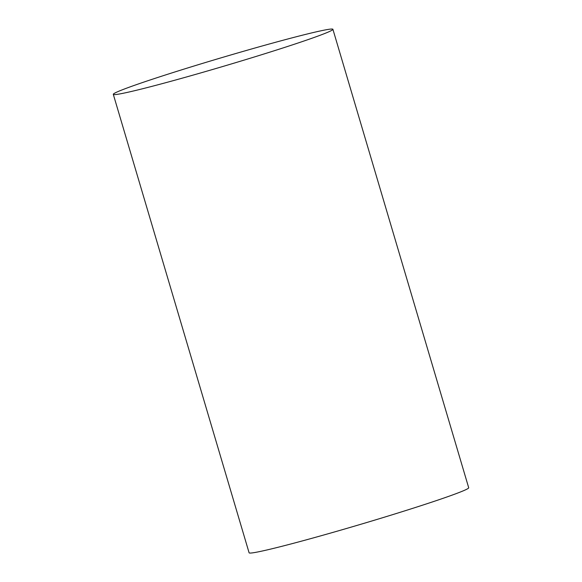 <?xml version="1.0" encoding="UTF-8"?>
<svg xmlns="http://www.w3.org/2000/svg" width="582" height="582" viewBox="0 0 582 582"><rect width="100%" height="100%" fill="white"/><g stroke="black" fill="none" stroke-linecap="round" stroke-linejoin="round"><path stroke-width="0.87" d="M252.355 57.589A114.516 4.394 -16.5 0 0 332.904 29.296A114.516 4.394 -16.5 0 0 221.851 57.611A114.516 4.394 -16.5 0 0 113.301 94.349A114.516 4.394 -16.5 0 0 252.355 57.589M113.301 94.349L249.096 552.791A114.516 4.394 -16.5 0 0 388.158 516.03A114.516 4.394 -16.5 0 0 468.699 487.745L332.904 29.296"/></g></svg>
